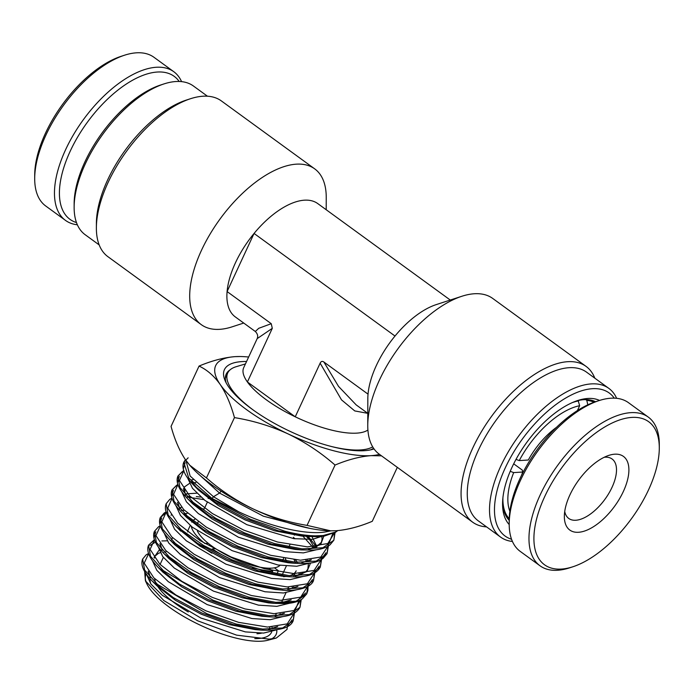 <?xml version="1.0" encoding="UTF-8"?>
<svg xmlns="http://www.w3.org/2000/svg" width="694" height="694" viewBox="0 0 694 694"><rect width="100%" height="100%" fill="white"/><g stroke="black" fill="none" stroke-linecap="round" stroke-linejoin="round"><path stroke-width="1.04" d="M266.192 399.709A70.068 22.911 24.9 0 0 295.245 416.799L247.402 381.969A70.068 22.911 24.9 0 0 266.192 399.709M372.704 446.867A82.334 26.927 -155.1 0 1 331.116 446.433M254.23 410.735A82.334 26.927 -155.1 0 1 254.125 410.666A82.334 26.927 -155.1 0 1 227.71 372.982A82.334 26.927 -155.1 0 1 236.246 366.675L245.433 363.925M367.915 430.002A70.068 22.911 -155.1 0 1 295.245 416.799L320.142 363.17C321.053 361.314 322.294 360.923 323.881 362.008L338.533 386.393L356.222 404.932M509.205 524.543A77.077 37.606 -53.9 0 1 502.569 503.844A77.077 37.606 -53.9 0 1 577.798 400.49A77.077 37.606 -53.9 0 1 587.844 398.46A77.077 37.606 -53.9 0 1 599.547 400.438M595.539 401.739A73.573 35.897 126.1 0 0 583.984 399.666A73.573 35.897 126.1 0 0 576.063 401.089M502.603 502.005A73.573 35.897 126.1 0 0 509.214 520.327M614.259 398.148A88.468 43.158 126.1 0 0 592.381 388.701A88.468 43.158 126.1 0 0 509.483 459.471A88.468 43.158 126.1 0 0 511.556 539.255M512.432 541.459A91.972 44.867 -53.9 0 1 500.582 537.087A91.972 44.867 -53.9 0 1 508.771 450.996A91.972 44.867 -53.9 0 1 591.297 383.895A91.972 44.867 -53.9 0 1 608.829 388.371A91.972 44.867 -53.9 0 1 616.636 398.313M608.829 388.371L586.577 372.175A91.972 44.867 126.1 0 0 569.045 367.699A91.972 44.867 126.1 0 0 486.511 434.8A91.972 44.867 126.1 0 0 478.331 520.89L500.582 537.087M486.563 526.885A96.345 47.001 -53.9 0 1 472.657 522.183A96.345 47.001 -53.9 0 1 481.237 431.989A96.345 47.001 -53.9 0 1 567.692 361.695A96.345 47.001 -53.9 0 1 586.057 366.389A96.345 47.001 -53.9 0 1 594.81 378.169M586.057 366.389L492.714 298.437A96.345 47.001 126.1 0 0 474.349 293.753A96.345 47.001 126.1 0 0 461.796 296.286A96.345 47.001 126.1 0 0 367.759 425.474A96.345 47.001 126.1 0 0 379.314 454.24L472.657 522.183M507.748 517.932A73.573 35.897 -53.9 0 1 507.097 517.75M207.437 96.206L193.418 86.004A91.972 44.867 126.1 0 0 175.886 81.528A91.972 44.867 126.1 0 0 163.905 83.939A91.972 44.867 126.1 0 0 74.137 207.263A91.972 44.867 126.1 0 0 85.171 234.719L99.19 244.921M314.686 168.85L221.343 100.908A96.345 47.001 126.1 0 0 202.978 96.223A96.345 47.001 126.1 0 0 190.416 98.748A96.345 47.001 126.1 0 0 96.379 227.944A96.345 47.001 126.1 0 0 107.943 256.702L201.286 324.645A96.345 47.001 -53.9 0 1 209.857 234.459A96.345 47.001 -53.9 0 1 296.321 164.166A96.345 47.001 -53.9 0 1 314.686 168.85A96.345 47.001 -53.9 0 1 326.241 197.617L326.206 209.744M243.733 323.048L232.204 326.805A96.345 47.001 -53.9 0 1 219.651 329.338A96.345 47.001 -53.9 0 1 201.286 324.645M367.759 425.474L367.829 398.573A70.068 34.188 -53.9 0 1 368.037 394.149A70.068 34.188 -53.9 0 1 395.007 336.035L254.065 233.444A70.068 34.188 -53.9 0 1 304.406 200.184A70.068 34.188 -53.9 0 1 317.765 203.594L450.267 300.042M213.821 547.462L213.396 548.381M272.291 328.34L257.179 338.629L243.715 367.638A70.068 22.911 24.9 0 0 247.402 381.969L272.291 328.34L271.25 323.699L227.094 291.558L254.065 233.444A70.068 34.188 126.1 0 0 227.094 291.558A70.068 34.188 -53.9 0 0 235.292 316.906L255.323 331.489L258.732 328.305L271.25 323.699M356.204 404.914L367.794 413.346L354.755 410.926L341.509 399.865L320.142 363.17M395.007 336.035A70.068 34.188 -53.9 0 1 436.222 304.614L461.796 296.286M368.037 394.149L323.881 362.008M74.137 207.263L74.145 203.672A88.468 43.158 -53.9 0 1 160.496 85.05L163.905 83.939M96.379 227.944L96.397 223.459A91.972 44.867 -53.9 0 1 186.157 100.136L190.416 98.748M592.424 400.516A73.573 35.897 -53.9 0 1 592.797 401.08M268.682 568.186L272.725 571.127L271.892 572.923M272.725 571.127A52.119 17.038 -155.1 0 1 252.234 567.519M232.152 559.919A52.119 17.038 -155.1 0 1 212.277 548.893M285.329 558.557A52.119 17.038 -155.1 0 1 286.362 561.064M277.964 571.787L276.967 573.947M282.111 574.806A52.119 17.038 24.9 0 0 282.744 573.747L286.232 566.235M190.243 525.471L188.204 529.86A52.119 17.038 24.9 0 0 187.684 531.942M208.217 543.281L204.86 543.497A52.119 17.038 -155.1 0 1 191.284 526.338M191.787 522.157A52.119 17.038 -155.1 0 1 192.108 521.61M192.923 520.63A52.119 17.038 -155.1 0 1 194.884 519.233M214.142 548.781L215.634 548.685M274.408 567.831L278.441 570.772M374.023 448.879A86.715 28.359 -155.1 0 1 372.747 449.296A86.715 28.359 -155.1 0 1 364.289 450.692A86.715 28.359 -155.1 0 1 283.777 428.302A86.715 28.359 -155.1 0 1 225.16 380.789A86.715 28.359 -155.1 0 1 241.885 361.6A86.715 28.359 -155.1 0 1 246.561 361.496M230.104 369.841A83.211 27.213 24.9 0 0 226.218 374.118A83.211 27.213 24.9 0 0 226.166 382.862M150.051 578.787A66.572 21.766 24.9 0 0 150.919 584.053M254.759 638.636A66.572 21.766 24.9 0 0 258.064 638.558A66.572 21.766 24.9 0 0 271.71 631.783M188.265 611.961A63.067 20.62 -155.1 0 1 158.041 586.907M155.794 582.899A63.067 20.62 -155.1 0 1 154.649 578.649M211.844 553.161A63.067 20.62 -155.1 0 1 198.042 543.602M185.177 514.211A63.067 20.62 -155.1 0 1 187.484 513.178M197.4 531.066A46.42 15.181 24.9 0 0 228.985 556.336A46.42 15.181 24.9 0 0 271.727 568.143A46.42 15.181 24.9 0 0 280.038 565.315M276.325 638.038L267.884 640.241A71.673 23.44 -155.1 0 1 261.664 641.178A71.673 23.44 -155.1 0 1 195.882 623.056A71.673 23.44 -155.1 0 1 147.007 584.131L145.428 580.835L163.845 600.579L197.669 620.809L236.619 635.14L269.159 639.148L276.325 638.038L287.047 629.389L287.299 626.63M146.295 582.483A71.673 23.44 -155.1 0 1 146.182 573.955M144.656 571.561L145.428 580.835M330.925 530.841L324.853 532.046C304.493 535.039 268.934 526.147 238.658 511.773L212.034 498.466L218.211 502.525L250.352 519.259L284.792 531.188C296.086 534.085 306.158 535.638 315.007 535.846L323.1 535.551L335.271 532.142L337.492 530.632M234.451 417.606C253.067 420.642 270.972 426.09 288.175 433.95C305.239 442.243 320.862 452.609 335.055 465.058L307.052 525.384C288.444 522.348 270.53 516.9 253.327 509.032C236.264 500.747 220.64 490.38 206.448 477.932L189.8 465.266L185.324 459.541C179.382 450.553 174.628 439.502 171.054 426.394L199.057 366.068C207.02 369.772 214.064 375.905 220.18 384.459C226.123 393.446 230.876 404.489 234.451 417.606L206.448 477.932M239.959 356.525L235.093 356.647C223.954 357.523 211.948 360.663 199.057 366.068M397.315 467.34L372.27 521.307C359.535 526.668 347.521 529.8 336.234 530.719L330.665 530.832L307.052 525.384M335.055 465.058C347.946 459.654 359.952 456.513 371.09 455.646L381.518 455.837M189.488 464.919A96.345 31.508 24.9 0 0 190.33 465.882A96.345 31.508 24.9 0 0 253.327 509.032A96.345 31.508 24.9 0 0 330.24 530.823A96.345 31.508 24.9 0 0 330.778 530.841M188.152 457.814L183.78 462.239L188.725 478.027L212.034 498.466L213.509 496.731L219.521 493.07A2.177 1.067 126.1 0 0 219.79 492.879L221.065 491.152M294.464 612.993L293.198 620.714C290.604 627.671 280.055 630.82 261.577 630.126L233.028 624.548L201.781 612.967L173.257 597.586L152.411 581.277C143.537 572.194 140.292 564.786 142.669 559.052L144.63 570.034L157.434 584.339L206.751 613.652L236.003 624.019L262.618 629.085L282.675 627.975L293.198 620.714L294.152 613.184M154.398 539.637L148.551 545.206L150.503 556.25L163.359 570.641L212.971 600.171L242.406 610.607L269.194 615.717L289.372 614.606L299.964 607.302L300.936 599.781M160.253 525.8L158.579 526.703L154.415 531.396L156.402 542.517L169.353 557.004L191.388 572.559L219.269 586.716L248.877 597.213L275.822 602.357L296.112 601.23L306.748 593.882L302.298 598.905C298.463 601.594 292.989 603.147 285.876 603.58L274.876 603.39L296.043 601.75L305.716 592.945M308.032 586.187L307.91 590.377L306.757 593.864L307.72 586.369M166.794 512.293L160.288 517.559C157.868 523.423 161.182 530.979 170.23 540.236L191.501 556.883L220.579 572.567L252.425 584.365L281.486 590.03L275.076 589.501L248.764 584.4L220.024 573.791L193.843 559.702L174.775 544.799L170.23 540.236M166.109 511.964L164.131 513.074L160.279 517.577L162.292 528.776L175.33 543.367L197.512 559.017L225.576 573.253L255.357 583.819L282.458 588.989L302.853 587.853L313.532 580.453L314.503 572.966M203.958 499.637L187.554 497.112M321.287 559.555L320.307 567.041C316.212 574.719 305.455 577.929 288.045 576.653L258.801 570.945L226.791 559.069L197.547 543.289L176.163 526.538C167.063 517.23 163.732 509.63 166.152 503.74L168.165 515.017L181.273 529.687L203.576 545.432L231.787 559.763L261.742 570.399L288.999 575.612L309.524 574.493L320.29 567.067L321.591 559.373M309.42 539.559L306.34 536.41M176.328 485.548L172.043 489.886L174.029 501.233L187.198 515.998L209.623 531.847L238.007 546.273L268.144 556.987L295.575 562.235L316.221 561.116L327.065 553.656L328.071 546.152M182.244 471.677L177.916 476.058C175.435 482.044 178.826 489.773 188.091 499.229L209.779 516.189L239.378 532.159L271.77 544.157L301.317 549.917L294.907 549.396L268.101 544.191L238.814 533.374L212.112 519.008L192.628 503.792L188.091 499.229M183.849 470.367L177.907 476.067L179.92 487.483L193.158 502.335L215.713 518.288L244.262 532.801L274.581 543.584L302.168 548.867L322.936 547.748L333.831 540.244L330.092 544.764C326.38 547.696 320.923 549.457 313.714 550.038L301.317 549.917M335.133 532.22L333.84 540.227L334.803 532.402M276.776 629.9A71.673 23.44 -155.1 0 1 271.475 638.931M272.143 628.677A66.572 21.766 24.9 0 0 271.944 627.081M248.634 357.028A96.345 31.508 24.9 0 0 241.078 356.543A96.345 31.508 24.9 0 0 235.093 356.647A96.345 31.508 24.9 0 0 220.18 384.459A96.345 31.508 24.9 0 0 288.175 433.95A96.345 31.508 24.9 0 0 371.09 455.646A96.345 31.508 24.9 0 0 379.505 454.37M370.518 449.868A83.211 27.213 24.9 0 0 373.58 448.255M294.065 559.772A63.067 20.62 -155.1 0 1 295.401 562.227M296.164 570.85A63.067 20.62 -155.1 0 1 289.667 575.664M285.789 576.471A63.067 20.62 -155.1 0 1 283.473 576.688M270.053 627.107L269.68 627.905A63.067 20.62 -155.1 0 1 268.76 629.363M261.438 633.171A63.067 20.62 -155.1 0 1 256.98 633.752M179.199 81.467A88.468 43.158 126.1 0 0 126.802 83.714A88.468 43.158 126.1 0 0 69.53 152.68A88.468 43.158 126.1 0 0 76.487 222.574M77.364 224.778A91.972 44.867 -53.9 0 1 65.514 220.406A91.972 44.867 -53.9 0 1 64.976 151.075A91.972 44.867 -53.9 0 1 173.76 71.69A91.972 44.867 -53.9 0 1 181.568 81.632M34.7 178.558L34.709 174.966A88.468 43.158 -53.9 0 1 44.806 134.679A88.468 43.158 -53.9 0 1 121.051 56.344L124.46 55.234A91.972 44.867 126.1 0 0 45.197 136.675A91.972 44.867 126.1 0 0 34.7 178.558A91.972 44.867 126.1 0 0 45.735 206.005L65.514 220.406M173.76 71.69L153.981 57.298A91.972 44.867 126.1 0 0 124.46 55.234M521.61 475.182A53.429 26.068 -53.9 0 1 522.721 472.033L522.322 470.098L513.699 463.826M522.721 472.033L513.681 472.597L510.237 471.33M585.753 399.605L586.812 400.377L587.879 405.192M577.408 410.57L579.664 405.704L578.128 400.551M516.015 459.393L519.251 460.582L528.299 460.018A53.429 26.068 -53.9 0 1 556.388 427.417M509.24 518.678A72.263 35.255 -53.9 0 1 502.916 497.78M509.864 511.296A68.758 33.546 -53.9 0 1 513.681 472.597M586.812 400.377A72.263 35.255 -53.9 0 1 593.977 402.277M572.134 402.676A72.263 35.255 -53.9 0 1 578.596 400.889M519.251 460.582A68.758 33.546 -53.9 0 1 579.664 405.704M570.303 494.093A45.544 22.217 -53.9 0 1 608.803 455.394A45.544 22.217 -53.9 0 1 622.926 492.384A45.544 22.217 -53.9 0 1 586.777 530.216A45.544 22.217 -53.9 0 1 564.352 516.466A45.544 22.217 -53.9 0 1 570.303 494.093M564.725 511.478A36.791 17.949 126.1 0 0 568.785 518.479A36.791 17.949 126.1 0 0 611.692 488.047A36.791 17.949 126.1 0 0 612.082 458.994A36.791 17.949 126.1 0 0 604.17 457.285M509.205 523.944L509.214 520.361A88.468 43.158 -53.9 0 1 520.786 476.899A88.468 43.158 -53.9 0 1 595.565 401.731L598.974 400.62A91.972 44.867 126.1 0 0 521.229 478.765A91.972 44.867 126.1 0 0 509.205 523.944A91.972 44.867 126.1 0 0 520.24 551.4L540.019 565.792A91.972 44.867 -53.9 0 1 541.016 493.165A91.972 44.867 -53.9 0 1 648.265 417.085A91.972 44.867 -53.9 0 1 659.3 444.533L659.291 448.124A88.468 43.158 126.1 0 0 615.734 421.414A88.468 43.158 126.1 0 0 545.51 494.9A88.468 43.158 126.1 0 0 572.949 566.746A88.468 43.158 126.1 0 0 647.728 491.586A88.468 43.158 126.1 0 0 659.291 448.124M572.949 566.746L569.54 567.857A91.972 44.867 -53.9 0 1 540.019 565.792M648.265 417.085L628.486 402.685A91.972 44.867 126.1 0 0 598.974 400.62M148.152 571.223L150.277 577.477M152.411 581.277L156.948 585.84L175.599 600.414L201.217 614.19L229.367 624.591L255.175 629.605L261.577 630.126M268.682 629.415L277.739 626.63M159.047 550.203L154.025 557.447M162.917 572.186L181.715 586.864L207.515 600.735L235.847 611.197L261.812 616.237L268.222 616.758L239.517 611.162L208.079 599.521L179.382 584.044L158.379 567.623L162.917 572.186M275.344 616.046L284.471 613.253M159.898 543.68L162.092 550.038M168.868 558.514L187.814 573.305L213.804 587.28L242.336 597.803L268.465 602.869L274.876 603.39L245.997 597.768L214.368 586.057L185.48 570.485L164.331 553.951L168.868 558.514M281.998 602.678L291.211 599.876M288.678 589.31L297.934 586.508M297.518 562.392L295.54 559.911M204.14 509.049L200.722 508.355M181.524 507.323L179.269 507.774M176.163 526.538L180.7 531.11L178.636 528.923L199.889 546.109L226.227 560.292L255.149 570.98L281.634 576.133L288.045 576.653M295.366 575.951L306.904 571.578L310.556 563.008M310.175 560.37L310.071 559.928M295.028 538.822L293.38 537.312M196.784 493.182L185.107 493.928M177.508 502.369L179.781 508.849M186.669 517.446L205.997 532.558L232.507 546.82L261.603 557.577L288.253 562.765L294.664 563.285L265.264 557.542L233.071 545.605L203.663 529.739L182.132 512.883L186.669 517.446M302.046 562.582L311.363 559.763M316.915 546.742L312.048 536.8M193.097 479.632L190.945 480.083M183.372 488.593L185.688 495.134M308.691 549.223L320.663 544.59L324.063 535.438M191.596 481.428L198.553 490.103L218.185 505.432L245.069 519.901L274.564 530.797L301.543 536.028L315.354 535.855M146.616 574.571L150.867 583.992L162.292 595.313L200.861 618.042L245.355 631.896L263.538 633.084L276.125 629.987M152.489 560.804L156.792 570.294L168.304 581.693L207.116 604.569L251.879 618.519L270.183 619.716L282.848 616.61M158.353 547.028L162.717 556.588L174.315 568.074L213.388 591.097L258.428 605.133L276.837 606.356L289.598 603.233M164.218 533.252L168.633 542.89L180.327 554.445L219.651 577.625L264.961 591.756L283.482 592.988L296.321 589.857M171.696 514.384L171.045 515.278M170.091 519.485L174.558 529.201L186.339 540.834L225.906 564.153L271.475 578.38L290.109 579.62L303.035 576.488M209.007 498.57L208.096 498.37M200.939 497.095L196.324 496.574M175.964 505.726L180.483 515.503L192.351 527.223L232.16 550.68L277.999 564.994L296.737 566.261L309.75 563.12M181.837 491.951L186.408 501.805L198.363 513.595L238.424 537.208L284.531 551.617L303.391 552.892L316.481 549.743M187.701 478.175L192.524 488.35L205.077 500.539L246.812 524.664L293.918 538.665L312.56 539.325L324.861 535.334M197.044 472.735L219.521 493.07L263.356 516.18L309.732 528.36M287.463 626.153L292.174 619.777M167.185 540.834L161.893 540.938M155.404 542.135L149.956 545.519M294.204 612.767L299.036 600.518M293.146 588.321L292.139 586.968M155.82 531.699L154.172 537.303M299.973 574.91L298.993 573.6M186.296 513.647L184.318 513.421M161.685 517.88L160.028 523.458M307.728 585.988L312.491 579.533M306.8 561.507L305.854 560.231M314.46 572.602L319.275 566.122M313.619 548.095L302.74 536.002M173.439 490.198L171.774 495.915M321.192 559.225L326.041 552.71M179.312 476.362L177.647 482.139M327.95 545.84L332.929 533.278M185.168 462.551L183.511 468.303M185.411 459.654L183.771 462.256C181.299 468.268 184.708 476.032 194.016 485.531L215.843 502.612L245.633 518.678L278.225 530.763L307.963 536.557L323.829 536.245L334.708 532.454M148.62 553.691L144.205 563.112L153.851 577.859L175.816 594.923L205.962 610.833L238.589 622.345L267.511 627.064L287.247 623.88L294.074 613.227M154.467 539.854L150.078 549.353L159.811 564.196L181.906 581.364L212.225 597.361L245.025 608.942L274.104 613.696L293.961 610.512L300.858 599.824M160.323 526.017L155.95 535.595L165.771 550.542L188.005 567.796L218.489 583.888L251.462 595.539L280.697 600.327L300.676 597.144L307.642 586.421M166.187 512.181L161.832 521.845L171.739 536.878L194.103 554.237L224.752 570.416L257.899 582.136L287.29 586.959L307.39 583.775L314.417 573.01M172.043 498.353L167.714 508.095L177.707 523.224L200.21 540.687L231.015 556.944L264.336 568.724L293.883 573.591L314.096 570.407L321.192 559.607M316.707 547.08L308.249 536.575L316.742 547.072M177.89 484.516L173.587 494.336L183.667 509.57L206.309 527.128L237.279 543.48L270.773 555.321L300.476 560.223L320.81 557.039L327.976 546.213M183.91 470.593L179.434 480.456L189.549 495.837L212.425 513.577L243.741 530.095L277.574 542.023L307.494 546.872L327.828 543.523L334.751 532.428M185.931 460.408L190.139 476.058L213.509 496.731L238.658 511.773M257.179 338.629C258.237 336.217 257.621 333.84 255.323 331.48L255.323 331.48M225.359 378.057L227.71 372.982M172.52 537.65L171.487 539.88M163.35 557.403L160.071 564.465M197.278 523.831L198.258 521.715M204.504 508.268L207.298 502.256M209.206 498.127L209.779 496.904M156.948 585.84L154.892 583.663M150.425 577.634L148.629 571.873M268.474 629.406L277.001 626.725M280.55 614.789L280.107 613.652M154.502 558.106L154.935 556.189L158.484 553.3L160.193 552.728M164.01 552.051L165.892 551.921M275.136 616.046L283.742 613.349M162.231 550.203L160.366 544.33M281.79 602.678L290.482 599.972M294.143 587.991L293.727 586.898M288.47 589.31L297.197 586.604M300.936 574.597L300.537 573.53M181.325 510.489L184.378 510.272M295.158 575.942L299.348 575.092L305.889 571.787L307.858 569.115L308.388 563.797M307.728 561.194L307.347 560.153M179.92 509.006L177.968 503.011M187.094 496.635L190.121 496.401M301.838 562.582L310.634 559.858M314.521 547.792L307.772 536.54M185.827 495.29L185.151 494.015L184.309 487.032L189.375 483.51M192.507 482.833L195.873 482.538M308.483 549.214L315.319 547.488L321.348 542.404L322.094 539.195L321.695 535.673M194.016 485.531L198.553 490.103L191.744 481.584M337.735 530.615L335.176 532.55L318.416 536.792L301.543 536.028L315.145 535.846M148.551 545.198C146.139 550.984 149.418 558.462 158.379 567.623M301.257 599.59L299.973 607.293C295.939 614.849 285.355 617.998 268.222 616.758M154.424 531.378C152.003 537.199 155.3 544.729 164.331 553.951M314.816 572.776L313.532 580.453C310.999 588.937 291.948 591.514 281.486 590.03M177.82 484.291L172.043 489.886C169.579 495.837 172.945 503.497 182.132 512.883M328.383 545.961L327.065 553.656L323.118 558.323C318.147 561.602 313.28 564.3 294.664 563.285M148.551 553.482L146.165 554.827L142.678 559.026M171.965 498.127L169.744 499.411L166.161 503.723M190.33 465.882L189.792 465.275M282.658 560.414L283.664 558.254M288.895 546.976L289.901 544.816M294.369 535.195L294.594 534.701M294.881 573.617L293.814 575.907M288.669 586.994L287.602 589.293M285.989 592.771L281.391 602.67M276.255 613.739L275.188 616.038M506.715 517.177L509.231 519.008M591.774 400.334L594.29 402.164"/></g></svg>
